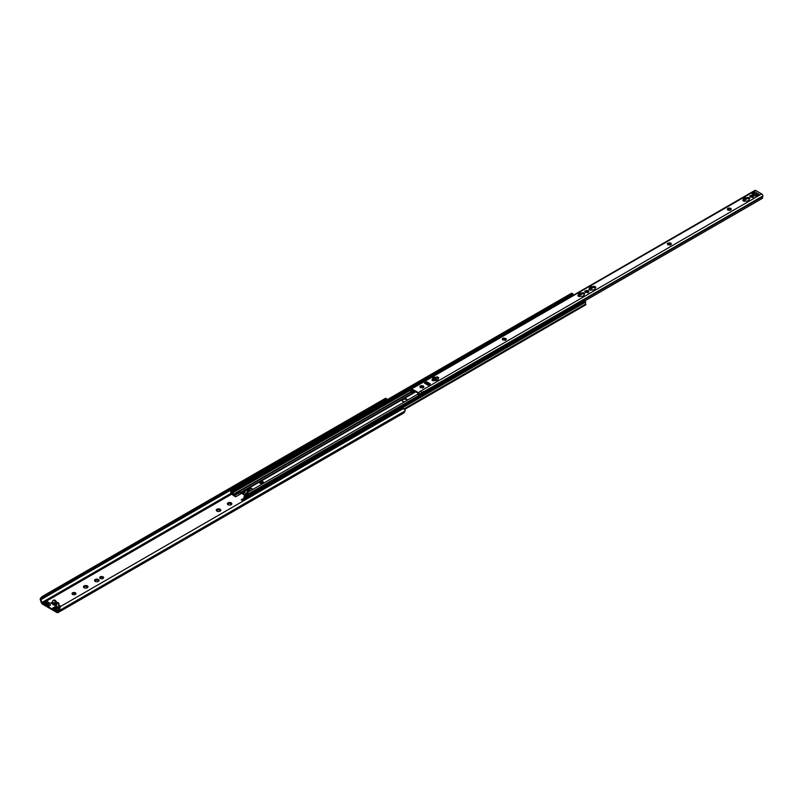 <?xml version="1.0" encoding="UTF-8"?>
<svg xmlns="http://www.w3.org/2000/svg" width="803" height="803" viewBox="0 0 803 803"><rect width="100%" height="100%" fill="white"/><g stroke="black" fill="none" stroke-linecap="round" stroke-linejoin="round"><path stroke-width="1.2" d="M87.457 586.29L87.848 587.324A2.258 1.305 180 0 1 87.346 587.756A2.258 1.305 180 0 1 86.614 588.037L86.051 588.127A2.258 1.305 180 0 1 84.365 587.866L83.663 586.331A2.258 1.305 180 0 1 84.887 585.618L87.547 586.009L87.828 587.344L86.634 588.067M87.537 586.029A2.258 1.305 180 0 1 87.989 587.003M84.044 587.786L83.673 586.873M83.954 587.655L83.964 587.625A2.258 1.305 180 0 1 83.512 586.652M85.449 585.538A2.258 1.305 180 0 1 87.136 585.799M84.867 586.28L84.887 585.618L83.863 587.093M87.326 586.612L84.877 586.441M385.55 398.298L41.646 596.85L40.15 598.877A2.68 1.546 -120 0 0 40.321 599.66L41.174 602.26A2.449 1.415 -120 0 0 42.74 604.318L56.832 612.458A2.449 1.415 -120 0 0 58.057 612.579L403.869 412.933A2.449 1.415 -120 0 0 404.21 412.561L405.073 410.935A2.68 1.546 -120 0 0 405.234 410.353L404.441 409.068L402.755 408.918L60.396 606.576L58.729 607.7L58.729 609.607A1.716 0.984 60 0 1 58.639 609.899L57.696 611.695A0.974 0.562 60 0 1 57.063 611.796L42.509 603.394A0.974 0.562 60 0 1 41.876 602.571L40.933 599.68A1.716 0.984 60 0 1 40.843 599.269L41.545 598.024M216.449 509.664A2.258 1.305 180 0 1 217.683 508.951L218.245 508.871A2.258 1.305 180 0 1 219.922 509.132L220.333 509.363A2.258 1.305 180 0 1 220.785 510.337L220.634 510.658A2.258 1.305 180 0 1 220.142 511.089A2.258 1.305 180 0 1 219.4 511.37L218.848 511.461A2.258 1.305 180 0 1 217.161 511.2L216.75 510.959A2.258 1.305 180 0 1 216.298 509.985L217.683 508.951L217.673 509.955L216.68 510.457M227.52 503.28A2.258 1.305 180 0 1 228.745 502.568L229.307 502.477A2.258 1.305 180 0 1 230.993 502.738L231.394 502.979A2.258 1.305 180 0 1 231.846 503.953L231.706 504.274A2.258 1.305 180 0 1 231.204 504.696A2.258 1.305 180 0 1 230.471 504.987L229.909 505.067A2.258 1.305 180 0 1 228.223 504.806L227.821 504.575A2.258 1.305 180 0 1 227.369 503.601L228.745 502.568L228.735 503.571L227.751 504.063M75.382 592.815A1.957 1.134 180 0 1 75.954 593.618A1.957 1.134 180 0 1 73.996 594.752A1.957 1.134 180 0 1 72.039 593.618A1.957 1.134 180 0 1 73.244 592.574A1.957 1.134 180 0 1 75.382 592.815M103.045 576.845A1.957 1.134 180 0 1 103.617 577.648A1.957 1.134 180 0 1 101.66 578.772A1.957 1.134 180 0 1 99.702 577.648A1.957 1.134 180 0 1 100.907 576.604A1.957 1.134 180 0 1 103.045 576.845M49.164 605.833L44.185 602.963L45.37 602.421A1.225 0.703 60 0 1 45.982 602.481L47.367 603.284A1.225 0.703 60 0 1 47.979 603.936L49.164 605.833L50.549 605.04L49.364 603.133A1.225 0.703 -120 0 0 48.752 602.481L47.367 601.688A1.225 0.703 -120 0 0 46.755 601.628A1.225 0.703 -120 0 0 46.745 601.628L45.38 602.421L46.755 601.628M57.806 610.832L52.827 607.951L54.012 607.419A1.225 0.703 60 0 1 54.012 607.409A1.225 0.703 60 0 1 54.624 607.47L56.009 608.272A1.225 0.703 60 0 1 56.632 608.925L57.806 610.832L58.298 610.541M53.59 604.398L53.741 603.013C54.343 601.859 54.755 602.581 54.975 605.201L53.43 604.699M52.707 603.986L50.74 602.852L52.727 601.899L52.556 604.197L53.319 604.639M56.551 602.3A2.449 1.415 180 0 1 58.95 603.715A2.449 1.415 180 0 1 58.238 604.709L60.074 605.843L57.997 607.048L55.668 605.994L56.009 603.605A2.449 1.415 -120 0 0 54.945 601.136A2.449 1.415 -120 0 0 53.058 600.483A2.449 1.415 -120 0 0 52.556 601.608L52.556 601.808M94.724 579.947A2.258 1.305 180 0 1 95.958 579.234L96.511 579.144A2.258 1.305 180 0 1 98.197 579.405L98.608 579.646A2.258 1.305 180 0 1 99.06 580.619L98.91 580.94A2.258 1.305 180 0 1 98.418 581.362A2.258 1.305 180 0 1 97.675 581.653L97.123 581.733A2.258 1.305 180 0 1 95.437 581.472L95.025 581.242A2.258 1.305 180 0 1 94.573 580.268L95.958 579.234L95.948 580.238L94.955 580.73L94.935 580.077M84.877 586.632L83.893 587.123M220.333 509.363L220.785 510.337M220.253 509.624L220.614 510.678L219.43 511.401M216.75 510.959L216.298 509.985M217.001 511.19L216.469 510.206M218.245 508.871L219.922 509.132M220.112 509.945L217.673 509.775M98.608 579.646L99.06 580.619M98.528 579.896L98.889 580.95M95.025 581.242L94.573 580.268M95.276 581.462L94.744 580.489M96.511 579.144L98.197 579.405M98.91 580.94L97.705 581.673M98.388 580.218L95.948 580.047M231.394 502.979L231.846 503.953M231.314 503.23L231.686 504.284M227.821 504.575L227.369 503.601M227.901 504.736L227.53 503.822M229.307 502.477L230.993 502.738M231.706 504.274L230.491 505.007M231.184 503.551L228.735 503.381M75.823 594.019A1.957 1.134 0 0 0 75.382 593.618A1.957 1.134 0 0 0 72.16 594.019M103.487 578.05A1.957 1.134 0 0 0 103.045 577.648A1.957 1.134 0 0 0 99.833 578.05M54.383 607.198L52.827 607.951M58.76 609.437L58.007 608.132A1.225 0.703 -120 0 0 57.394 607.47L56.009 606.677A1.225 0.703 -120 0 0 55.397 606.616L54.022 607.409L55.397 606.616M56.692 610.18L54.624 608.272L53.942 608.594M48.05 605.191L47.367 604.077L45.309 603.605M45.741 602.21L44.185 602.963M56.009 603.796L56.702 603.204A2.449 1.415 -120 0 0 55.638 600.744A2.449 1.415 -120 0 0 53.751 600.082L53.058 600.483M56.531 603.505L56.531 605.301A1.225 0.703 -60 0 1 56.32 606.074M58.85 604.117A2.449 1.415 0 0 0 56.702 603.103M52.727 602.501L51.432 603.254M59.382 606.245L58.177 604.749M60.396 606.576L59.422 609.999A2.68 1.546 -120 0 1 59.261 610.591L58.398 612.217A2.449 1.415 -120 0 1 58.057 612.579M41.646 596.85L42.629 596.318L41.786 597.914L231.113 488.605M386.725 399.954A1.716 0.984 60 0 1 386.655 399.623L386.655 398.8L384.988 398.659L42.629 596.318M384.988 398.659L385.962 399.221L384.988 398.659M402.755 408.918L404.019 408.878M403.598 408.576L404.441 409.068M386.655 398.8L383.453 400.647M380.502 402.353L377.922 403.849M374.971 405.545L372.391 407.041M369.43 408.747L366.851 410.233M363.9 411.939L361.32 413.425M358.369 415.131L355.789 416.627M352.838 418.323L350.259 419.818M347.297 421.525L344.718 423.01M341.767 424.717L339.187 426.202M336.236 427.909L333.657 429.404M330.706 431.101L328.126 432.596M325.175 434.303L322.595 435.788M319.634 437.494L317.055 438.98M314.103 440.686L311.524 442.182M308.573 443.878L305.993 445.374M303.042 447.08L300.463 448.566M297.501 450.272L294.922 451.758M291.971 453.464L289.391 454.96M286.44 456.656L283.861 458.152M280.909 459.858L278.33 461.344M275.369 463.05L272.789 464.535M269.838 466.242L267.258 467.737M264.307 469.434L261.728 470.929M258.777 472.636L256.197 474.121M253.246 475.828L250.666 477.313M247.705 479.02L245.126 480.515M242.175 482.212L239.595 483.707M236.644 485.413L234.064 486.899M246.933 490.482L248.699 489.78A1.907 1.104 0 0 0 249.372 489.529L250.406 488.927L249.372 489.73A1.907 1.104 180 0 1 248.699 489.981L246.119 490.784M242.225 493.032L235.66 496.826L242.074 492.922M244.142 498.121L241.191 499.817L243.068 501.102M235.66 496.625L232.85 494.939A1.225 0.703 -120 0 0 231.856 494.116L231.856 494.337A0.974 0.562 60 0 1 232.719 494.989L235.66 496.826M263.364 483.115L262.511 482.422L263.474 482.974M260.855 483.215L262.511 482.623M243.249 501.002L241.191 499.817M247.424 498.593A1.556 0.813 -55.9 0 1 249.231 497.298A1.556 0.813 -55.9 0 1 249.251 497.308M231.967 489.308A1.556 0.974 -64.4 0 1 233.553 488.234A1.556 0.974 -64.4 0 1 233.683 488.314A1.556 1.556 0 0 0 233.462 488.194A1.556 0.974 115.6 0 0 233.462 488.194M252.955 495.401A1.556 0.813 -55.9 0 1 254.762 494.106A1.556 0.813 -55.9 0 1 254.782 494.116M237.507 486.106A1.556 0.974 -64.4 0 1 239.093 485.032A1.556 0.974 -64.4 0 1 239.214 485.122A1.556 1.556 0 0 0 239.003 485.002L239.003 485.002M258.496 492.199A1.556 0.813 -55.9 0 1 260.292 490.904A1.556 0.813 -55.9 0 1 260.313 490.924M243.038 482.914A1.556 0.974 -64.4 0 1 244.624 481.84A1.556 0.974 -64.4 0 1 244.754 481.92M264.026 489.007A1.556 0.813 -55.9 0 1 265.823 487.712A1.556 0.813 -55.9 0 1 265.843 487.722M248.569 479.722A1.556 0.974 -64.4 0 1 250.155 478.648A1.556 0.974 -64.4 0 1 250.285 478.729M269.557 485.815A1.556 0.813 -55.9 0 1 271.364 484.52A1.556 0.813 -55.9 0 1 271.374 484.53M254.099 476.53A1.556 0.974 -64.4 0 1 255.685 475.456A1.556 0.974 -64.4 0 1 255.816 475.537M275.088 482.623A1.556 0.813 -55.9 0 1 276.894 481.328A1.556 0.813 -55.9 0 1 276.915 481.338M259.64 473.328A1.556 0.974 -64.4 0 1 261.226 472.254A1.556 0.974 -64.4 0 1 261.346 472.345A1.556 1.556 0 0 0 261.136 472.224L261.136 472.224M280.628 479.421A1.556 0.813 -55.9 0 1 282.425 478.126A1.556 0.813 -55.9 0 1 282.445 478.146M265.171 470.136A1.556 0.974 -64.4 0 1 266.757 469.062A1.556 0.974 -64.4 0 1 266.887 469.143M286.159 476.229A1.556 0.813 -55.9 0 1 287.956 474.934A1.556 0.813 -55.9 0 1 287.976 474.944M270.701 466.944A1.556 0.974 -64.4 0 1 272.287 465.87A1.556 0.974 -64.4 0 1 272.418 465.951M291.69 473.037A1.556 0.813 -55.9 0 1 293.496 471.742A1.556 0.813 -55.9 0 1 293.507 471.752M276.232 463.753A1.556 0.974 -64.4 0 1 277.818 462.679A1.556 0.974 -64.4 0 1 277.948 462.759A1.556 1.556 0 0 0 277.728 462.638A1.556 0.974 115.6 0 0 277.728 462.638M297.22 469.845A1.556 0.813 -55.9 0 1 299.027 468.55A1.556 0.813 -55.9 0 1 299.047 468.561M281.763 460.551A1.556 0.974 -64.4 0 1 283.349 459.477A1.556 0.974 -64.4 0 1 283.479 459.567A1.556 1.556 0 0 0 283.268 459.446L283.268 459.446M302.751 466.643A1.556 0.813 -55.9 0 1 304.558 465.349A1.556 0.813 -55.9 0 1 304.578 465.369M287.303 457.359A1.556 0.974 -64.4 0 1 288.889 456.285A1.556 0.974 -64.4 0 1 289.01 456.365M308.292 463.451A1.556 0.813 -55.9 0 1 310.088 462.157A1.556 0.813 -55.9 0 1 310.109 462.167M292.834 454.167A1.556 0.974 -64.4 0 1 294.42 453.093A1.556 0.974 -64.4 0 1 294.55 453.173M313.822 460.26A1.556 0.813 -55.9 0 1 315.629 458.965A1.556 0.813 -55.9 0 1 315.639 458.975M298.365 450.975A1.556 0.974 -64.4 0 1 299.951 449.901A1.556 0.974 -64.4 0 1 300.081 449.981A1.556 1.556 0 0 0 299.86 449.861L299.86 449.861M319.353 457.068A1.556 0.813 -55.9 0 1 321.16 455.773A1.556 0.813 -55.9 0 1 321.18 455.783M303.895 447.773A1.556 0.974 -64.4 0 1 305.481 446.699A1.556 0.974 -64.4 0 1 305.612 446.789M324.884 453.866A1.556 0.813 -55.9 0 1 326.691 452.571A1.556 0.813 -55.9 0 1 326.711 452.591M309.436 444.581A1.556 0.974 -64.4 0 1 311.022 443.507A1.556 0.974 -64.4 0 1 311.142 443.587M330.424 450.674A1.556 0.813 -55.9 0 1 332.221 449.379A1.556 0.813 -55.9 0 1 332.241 449.389M314.967 441.389A1.556 0.974 -64.4 0 1 316.553 440.315A1.556 0.974 -64.4 0 1 316.683 440.395M335.955 447.482A1.556 0.813 -55.9 0 1 337.752 446.187A1.556 0.813 -55.9 0 1 337.772 446.197M320.497 438.197A1.556 0.974 -64.4 0 1 322.083 437.123A1.556 0.974 -64.4 0 1 322.214 437.203M341.486 444.29A1.556 0.813 -55.9 0 1 343.293 442.995A1.556 0.813 -55.9 0 1 343.303 443.005M326.028 434.995A1.556 0.974 -64.4 0 1 327.614 433.921A1.556 0.974 -64.4 0 1 327.744 434.011A1.556 1.556 0 0 0 327.524 433.891A1.556 0.974 115.6 0 0 327.524 433.891M347.016 441.088A1.556 0.813 -55.9 0 1 348.823 439.793A1.556 0.813 -55.9 0 1 348.843 439.813M331.569 431.803A1.556 0.974 -64.4 0 1 333.155 430.729A1.556 0.974 -64.4 0 1 333.275 430.809M352.557 437.896A1.556 0.813 -55.9 0 1 354.354 436.601A1.556 0.813 -55.9 0 1 354.374 436.611M337.099 428.611A1.556 0.974 -64.4 0 1 338.685 427.537A1.556 0.974 -64.4 0 1 338.816 427.618M358.088 434.704A1.556 0.813 -55.9 0 1 359.885 433.409A1.556 0.813 -55.9 0 1 359.905 433.419M342.63 425.419A1.556 0.974 -64.4 0 1 344.216 424.345A1.556 0.974 -64.4 0 1 344.346 424.426A1.556 1.556 0 0 0 344.126 424.305L344.126 424.305M363.618 431.512A1.556 0.813 -55.9 0 1 365.425 430.217A1.556 0.813 -55.9 0 1 365.435 430.227M348.161 422.217A1.556 0.974 -64.4 0 1 349.747 421.143A1.556 0.974 -64.4 0 1 349.877 421.234A1.556 1.556 0 0 0 349.656 421.113A1.556 0.974 115.6 0 0 349.656 421.113M369.149 428.31A1.556 0.813 -55.9 0 1 370.956 427.015A1.556 0.813 -55.9 0 1 370.976 427.035M353.691 419.025A1.556 0.974 -64.4 0 1 355.277 417.951A1.556 0.974 -64.4 0 1 355.408 418.032M374.68 425.118A1.556 0.813 -55.9 0 1 376.487 423.823A1.556 0.813 -55.9 0 1 376.507 423.833M359.232 415.834A1.556 0.974 -64.4 0 1 360.818 414.76A1.556 0.974 -64.4 0 1 360.938 414.84M380.22 421.926A1.556 0.813 -55.9 0 1 382.017 420.631A1.556 0.813 -55.9 0 1 382.037 420.642M364.763 412.642A1.556 0.974 -64.4 0 1 366.349 411.568A1.556 0.974 -64.4 0 1 366.479 411.648M385.751 418.734A1.556 0.813 -55.9 0 1 387.558 417.44A1.556 0.813 -55.9 0 1 387.568 417.45M370.293 409.44A1.556 0.974 -64.4 0 1 371.879 408.366A1.556 0.974 -64.4 0 1 372.01 408.456A1.556 1.556 0 0 0 371.789 408.336L371.789 408.336M391.282 415.532A1.556 0.813 -55.9 0 1 393.089 414.238A1.556 0.813 -55.9 0 1 393.109 414.258M375.824 406.248A1.556 0.974 -64.4 0 1 377.41 405.174A1.556 0.974 -64.4 0 1 377.54 405.254M230.752 490.021A1.225 0.763 -64.4 0 1 231.545 488.485L231.374 488.405A1.225 0.763 115.6 0 0 230.581 489.94L231.595 494.176A1.225 0.703 60 0 1 231.625 494.146A1.225 0.703 60 0 1 231.886 494.096L231.856 494.116M234.476 486.989A1.225 0.763 115.6 0 0 233.793 486.999L231.374 488.405M231.856 494.327A0.974 0.562 -120 0 0 231.726 494.377L230.842 493.644L230.581 489.94M233.793 486.999L231.545 488.485M233.964 487.09A1.225 0.763 -64.4 0 1 234.898 487.612M246.34 499.034A1.225 0.642 -55.9 0 1 247.284 497.589L247.103 497.469A1.225 0.642 124.1 0 0 246.17 498.924L246.33 499.225M250.215 496.083A1.225 0.642 124.1 0 0 250.134 496.013A1.225 0.642 124.1 0 0 249.532 496.073L247.103 497.469M249.532 496.073L247.284 497.589M249.703 496.184A1.225 0.642 -55.9 0 1 250.315 496.124A1.225 0.642 -55.9 0 1 250.496 496.635L250.476 496.826M236.283 486.809A1.225 0.763 -64.4 0 1 237.076 485.293L236.905 485.203A1.225 0.763 115.6 0 0 236.112 486.738L236.273 486.819M240.007 483.797A1.225 0.763 115.6 0 0 239.324 483.807L236.905 485.203M239.324 483.807L237.076 485.293M239.495 483.888A1.225 0.763 -64.4 0 1 240.438 484.42M251.871 495.842A1.225 0.642 -55.9 0 1 252.815 494.387L252.644 494.277A1.225 0.642 124.1 0 0 251.7 495.722L251.861 496.033M255.745 492.891A1.225 0.642 124.1 0 0 255.675 492.811A1.225 0.642 124.1 0 0 255.063 492.881L252.644 494.277M255.063 492.881L252.815 494.387M255.234 492.992A1.225 0.642 -55.9 0 1 255.846 492.932A1.225 0.642 -55.9 0 1 256.027 493.443L256.006 493.634M241.823 483.617A1.225 0.763 -64.4 0 1 242.606 482.091L242.436 482.011A1.225 0.763 115.6 0 0 241.643 483.547L241.803 483.627M245.547 480.595A1.225 0.763 115.6 0 0 244.855 480.616L242.436 482.011M244.855 480.616L245.035 480.696A1.225 0.763 -64.4 0 1 245.969 481.218M257.412 492.651A1.225 0.642 -55.9 0 1 258.345 491.195L258.175 491.075A1.225 0.642 124.1 0 0 257.231 492.53L257.392 492.841M261.286 489.689A1.225 0.642 124.1 0 0 261.206 489.619A1.225 0.642 124.1 0 0 260.594 489.679L258.175 491.075M260.594 489.679L258.345 491.195M260.764 489.8A1.225 0.642 -55.9 0 1 261.376 489.74A1.225 0.642 -55.9 0 1 261.557 490.252L261.547 490.442M247.354 480.425A1.225 0.763 -64.4 0 1 248.147 478.899L247.966 478.819A1.225 0.763 115.6 0 0 247.183 480.355L247.344 480.435M251.078 477.404A1.225 0.763 115.6 0 0 250.395 477.424L247.966 478.819M250.395 477.424L248.147 478.899M250.566 477.504A1.225 0.763 -64.4 0 1 251.5 478.026M262.942 489.449A1.225 0.642 -55.9 0 1 263.876 488.003L263.705 487.883A1.225 0.642 124.1 0 0 262.772 489.338L262.922 489.639M266.817 486.498A1.225 0.642 124.1 0 0 266.737 486.427A1.225 0.642 124.1 0 0 266.124 486.488L263.705 487.883M266.124 486.488L263.876 488.003M266.295 486.608A1.225 0.642 -55.9 0 1 266.907 486.548A1.225 0.642 -55.9 0 1 267.088 487.06L267.078 487.25M252.885 477.233A1.225 0.763 -64.4 0 1 253.678 475.707L253.507 475.627A1.225 0.763 115.6 0 0 252.714 477.163L252.875 477.233M256.609 474.212A1.225 0.763 115.6 0 0 255.926 474.222L253.507 475.627M255.926 474.222L253.678 475.707M256.097 474.312A1.225 0.763 -64.4 0 1 257.03 474.834M268.473 486.257A1.225 0.642 -55.9 0 1 269.417 484.811L269.236 484.691A1.225 0.642 124.1 0 0 268.302 486.146L268.463 486.447M272.347 483.306A1.225 0.642 124.1 0 0 272.267 483.235A1.225 0.642 124.1 0 0 271.665 483.296L269.236 484.691M271.665 483.296L269.417 484.811M271.836 483.406A1.225 0.642 -55.9 0 1 272.448 483.346A1.225 0.642 -55.9 0 1 272.618 483.858L272.608 484.048M258.415 474.031A1.225 0.763 -64.4 0 1 259.208 472.515L259.038 472.425A1.225 0.763 115.6 0 0 258.245 473.961L258.405 474.041M262.139 471.02A1.225 0.763 115.6 0 0 261.457 471.03L259.038 472.425M261.457 471.03L261.627 471.11A1.225 0.763 -64.4 0 1 262.571 471.642M274.004 483.065A1.225 0.642 -55.9 0 1 274.947 481.609L274.777 481.499A1.225 0.642 124.1 0 0 273.833 482.944L273.994 483.255M277.878 480.114A1.225 0.642 124.1 0 0 277.808 480.033A1.225 0.642 124.1 0 0 277.196 480.094L274.777 481.499M277.196 480.094L274.947 481.609M277.366 480.214A1.225 0.642 -55.9 0 1 277.979 480.154A1.225 0.642 -55.9 0 1 278.159 480.666L278.139 480.856M263.946 470.839A1.225 0.763 -64.4 0 1 264.739 469.313L264.568 469.233A1.225 0.763 115.6 0 0 263.775 470.769L263.936 470.849M267.67 467.818A1.225 0.763 115.6 0 0 266.987 467.838L264.568 469.233M266.987 467.838L264.739 469.313M267.168 467.918A1.225 0.763 -64.4 0 1 268.102 468.44M279.544 479.873A1.225 0.642 -55.9 0 1 280.478 478.417L280.307 478.297A1.225 0.642 124.1 0 0 279.364 479.752L279.524 480.064M283.419 476.912A1.225 0.642 124.1 0 0 283.339 476.841A1.225 0.642 124.1 0 0 282.726 476.902L280.307 478.297M282.726 476.902L280.478 478.417M282.897 477.022A1.225 0.642 -55.9 0 1 283.509 476.962A1.225 0.642 -55.9 0 1 283.69 477.474L283.67 477.665M269.487 467.647A1.225 0.763 -64.4 0 1 270.28 466.121L270.099 466.041A1.225 0.763 115.6 0 0 269.316 467.577L269.467 467.657M273.211 464.626A1.225 0.763 115.6 0 0 272.528 464.646L270.099 466.041M272.528 464.646L270.28 466.121M272.699 464.726A1.225 0.763 -64.4 0 1 273.632 465.248M285.075 476.671A1.225 0.642 -55.9 0 1 286.009 475.225L285.838 475.105A1.225 0.642 124.1 0 0 284.904 476.56L285.055 476.862M288.95 473.72A1.225 0.642 124.1 0 0 288.869 473.65A1.225 0.642 124.1 0 0 288.257 473.71L285.838 475.105M288.257 473.71L286.009 475.225M288.428 473.83A1.225 0.642 -55.9 0 1 289.04 473.77A1.225 0.642 -55.9 0 1 289.221 474.282L289.21 474.473M275.017 464.455A1.225 0.763 -64.4 0 1 275.81 462.929L275.64 462.849A1.225 0.763 115.6 0 0 274.847 464.385L275.007 464.455M278.741 461.434A1.225 0.763 115.6 0 0 278.059 461.444L275.64 462.849M278.059 461.444L278.229 461.534A1.225 0.763 -64.4 0 1 279.163 462.056M290.606 473.479A1.225 0.642 -55.9 0 1 291.539 472.034L291.369 471.913A1.225 0.642 124.1 0 0 290.435 473.368L290.596 473.67M294.48 470.528A1.225 0.642 124.1 0 0 294.4 470.458A1.225 0.642 124.1 0 0 293.788 470.518L291.369 471.913M293.788 470.518L291.539 472.034M293.968 470.628A1.225 0.642 -55.9 0 1 294.571 470.568A1.225 0.642 -55.9 0 1 294.751 471.08L294.741 471.271M280.548 461.253A1.225 0.763 -64.4 0 1 281.341 459.738L281.17 459.647A1.225 0.763 115.6 0 0 280.377 461.183L280.538 461.263M284.272 458.242A1.225 0.763 115.6 0 0 283.589 458.252L281.17 459.647M283.589 458.252L281.341 459.738M283.76 458.332A1.225 0.763 -64.4 0 1 284.704 458.864M296.136 470.287A1.225 0.642 -55.9 0 1 297.08 468.832L296.909 468.721A1.225 0.642 124.1 0 0 295.966 470.167L296.126 470.478M300.011 467.336A1.225 0.642 124.1 0 0 299.941 467.256A1.225 0.642 124.1 0 0 299.328 467.316L296.909 468.721M299.328 467.316L297.08 468.832M299.499 467.436A1.225 0.642 -55.9 0 1 300.111 467.376A1.225 0.642 -55.9 0 1 300.292 467.888L300.272 468.079M286.079 458.061A1.225 0.763 -64.4 0 1 286.872 456.536L286.701 456.455A1.225 0.763 115.6 0 0 285.908 457.991L286.069 458.071M289.803 455.04A1.225 0.763 115.6 0 0 289.12 455.06L286.701 456.455M289.12 455.06L286.872 456.536M289.291 455.14A1.225 0.763 -64.4 0 1 290.234 455.662M301.667 467.095A1.225 0.642 -55.9 0 1 302.611 465.64L302.44 465.519A1.225 0.642 124.1 0 0 301.496 466.975L301.657 467.286M305.541 464.134A1.225 0.642 124.1 0 0 305.471 464.064A1.225 0.642 124.1 0 0 304.859 464.124L302.44 465.519M304.859 464.124L302.611 465.64M305.03 464.244A1.225 0.642 -55.9 0 1 305.642 464.184A1.225 0.642 -55.9 0 1 305.823 464.696L305.802 464.887M291.619 454.869A1.225 0.763 -64.4 0 1 292.412 453.344L292.232 453.263A1.225 0.763 115.6 0 0 291.449 454.799L291.599 454.879M295.343 451.848A1.225 0.763 115.6 0 0 294.661 451.868L292.232 453.263M294.661 451.868L294.831 451.948A1.225 0.763 -64.4 0 1 295.765 452.47M307.208 463.893A1.225 0.642 -55.9 0 1 308.141 462.448L307.971 462.327A1.225 0.642 124.1 0 0 307.037 463.783L307.188 464.084M311.082 460.942A1.225 0.642 124.1 0 0 311.002 460.872A1.225 0.642 124.1 0 0 310.39 460.932L307.971 462.327M310.39 460.932L308.141 462.448M310.56 461.052A1.225 0.642 -55.9 0 1 311.173 460.992A1.225 0.642 -55.9 0 1 311.353 461.504L311.343 461.695M297.15 451.677A1.225 0.763 -64.4 0 1 297.943 450.152L297.772 450.071A1.225 0.763 115.6 0 0 296.98 451.607L297.14 451.677M300.874 448.656A1.225 0.763 115.6 0 0 300.192 448.666L297.772 450.071M300.192 448.666L297.943 450.152M300.362 448.757A1.225 0.763 -64.4 0 1 301.296 449.279M312.738 460.701A1.225 0.642 -55.9 0 1 313.672 459.256L313.501 459.135A1.225 0.642 124.1 0 0 312.568 460.591L312.718 460.892M316.613 457.75A1.225 0.642 124.1 0 0 316.533 457.68A1.225 0.642 124.1 0 0 315.92 457.74L313.501 459.135M315.92 457.74L313.672 459.256M316.101 457.851A1.225 0.642 -55.9 0 1 316.703 457.79A1.225 0.642 -55.9 0 1 316.884 458.302L316.874 458.493M302.681 448.475A1.225 0.763 -64.4 0 1 303.474 446.96L303.303 446.869A1.225 0.763 115.6 0 0 302.51 448.405L302.671 448.486M306.405 445.464A1.225 0.763 115.6 0 0 305.722 445.474L303.303 446.869M305.722 445.474L303.474 446.96M305.893 445.555A1.225 0.763 -64.4 0 1 306.826 446.087M318.269 457.509A1.225 0.642 -55.9 0 1 319.213 456.054L319.032 455.943A1.225 0.642 124.1 0 0 318.098 457.389L318.259 457.7M322.144 454.558A1.225 0.642 124.1 0 0 322.063 454.478A1.225 0.642 124.1 0 0 321.461 454.538L319.032 455.943M321.461 454.538L319.213 456.054M321.632 454.659A1.225 0.642 -55.9 0 1 322.244 454.598A1.225 0.642 -55.9 0 1 322.425 455.11L322.404 455.301M308.211 445.284A1.225 0.763 -64.4 0 1 309.004 443.758L308.834 443.678A1.225 0.763 115.6 0 0 308.041 445.213L308.201 445.294M311.935 442.262A1.225 0.763 115.6 0 0 311.253 442.282L308.834 443.678M311.253 442.282L311.423 442.363A1.225 0.763 -64.4 0 1 312.367 442.885M323.8 454.317A1.225 0.642 -55.9 0 1 324.743 452.862L324.573 452.741A1.225 0.642 124.1 0 0 323.629 454.197L323.79 454.508M327.674 451.356A1.225 0.642 124.1 0 0 327.604 451.286A1.225 0.642 124.1 0 0 326.992 451.346L324.573 452.741M326.992 451.346L324.743 452.862M327.162 451.467A1.225 0.642 -55.9 0 1 327.775 451.406A1.225 0.642 -55.9 0 1 327.955 451.918L327.935 452.109M313.752 442.092A1.225 0.763 -64.4 0 1 314.535 440.566L314.364 440.486A1.225 0.763 115.6 0 0 313.571 442.021L313.732 442.102M317.476 439.07A1.225 0.763 115.6 0 0 316.784 439.09L314.364 440.486M316.784 439.09L314.535 440.566M316.964 439.171A1.225 0.763 -64.4 0 1 317.898 439.693M329.34 451.115A1.225 0.642 -55.9 0 1 330.274 449.67L330.103 449.55A1.225 0.642 124.1 0 0 329.16 451.005L329.32 451.306M333.215 448.164A1.225 0.642 124.1 0 0 333.135 448.094A1.225 0.642 124.1 0 0 332.522 448.154L330.103 449.55M332.522 448.154L330.274 449.67M332.693 448.275A1.225 0.642 -55.9 0 1 333.305 448.215A1.225 0.642 -55.9 0 1 333.486 448.726L333.476 448.917M319.283 438.9A1.225 0.763 -64.4 0 1 320.076 437.374L319.895 437.294A1.225 0.763 115.6 0 0 319.112 438.829L319.273 438.9M323.007 435.878A1.225 0.763 115.6 0 0 322.324 435.888L319.895 437.294M322.324 435.888L320.076 437.374M322.495 435.979A1.225 0.763 -64.4 0 1 323.428 436.501M334.871 447.923A1.225 0.642 -55.9 0 1 335.805 446.478L335.634 446.358A1.225 0.642 124.1 0 0 334.7 447.813L334.851 448.114M338.746 444.972A1.225 0.642 124.1 0 0 338.665 444.902A1.225 0.642 124.1 0 0 338.053 444.962L335.634 446.358M338.053 444.962L335.805 446.478M338.224 445.073A1.225 0.642 -55.9 0 1 338.836 445.013A1.225 0.642 -55.9 0 1 339.017 445.524L339.007 445.715M324.813 435.698A1.225 0.763 -64.4 0 1 325.606 434.182L325.436 434.092A1.225 0.763 115.6 0 0 324.643 435.627L324.803 435.708M328.537 432.687A1.225 0.763 115.6 0 0 327.855 432.697L325.436 434.092M327.855 432.697L328.025 432.777A1.225 0.763 -64.4 0 1 328.959 433.309M340.402 444.732A1.225 0.642 -55.9 0 1 341.345 443.276L341.165 443.166A1.225 0.642 124.1 0 0 340.231 444.611L340.392 444.922M344.276 441.78A1.225 0.642 124.1 0 0 344.196 441.7A1.225 0.642 124.1 0 0 343.594 441.76L341.165 443.166M343.594 441.76L341.345 443.276M343.764 441.881A1.225 0.642 -55.9 0 1 344.377 441.821A1.225 0.642 -55.9 0 1 344.547 442.333L344.537 442.523M330.344 432.506A1.225 0.763 -64.4 0 1 331.137 430.98L330.966 430.9A1.225 0.763 115.6 0 0 330.174 432.436L330.334 432.516M334.068 429.485A1.225 0.763 115.6 0 0 333.386 429.505L330.966 430.9M333.386 429.505L331.137 430.98M333.556 429.585A1.225 0.763 -64.4 0 1 334.5 430.107M345.932 441.54A1.225 0.642 -55.9 0 1 346.876 440.084L346.705 439.964A1.225 0.642 124.1 0 0 345.762 441.419L345.922 441.73M349.807 438.579A1.225 0.642 124.1 0 0 349.737 438.508A1.225 0.642 124.1 0 0 349.124 438.568L346.705 439.964M349.124 438.568L346.876 440.084M349.295 438.689A1.225 0.642 -55.9 0 1 349.907 438.629A1.225 0.642 -55.9 0 1 350.088 439.141L350.068 439.331M335.875 429.314A1.225 0.763 -64.4 0 1 336.668 427.788L336.497 427.708A1.225 0.763 115.6 0 0 335.704 429.244L335.865 429.324M339.599 426.293A1.225 0.763 115.6 0 0 338.916 426.313L336.497 427.708M338.916 426.313L336.668 427.788M339.097 426.393A1.225 0.763 -64.4 0 1 340.03 426.915M351.473 438.338A1.225 0.642 -55.9 0 1 352.407 436.892L352.236 436.772A1.225 0.642 124.1 0 0 351.292 438.227L351.453 438.528M355.348 435.387A1.225 0.642 124.1 0 0 355.267 435.316A1.225 0.642 124.1 0 0 354.655 435.377L352.236 436.772M354.655 435.377L352.407 436.892M354.826 435.497A1.225 0.642 -55.9 0 1 355.438 435.437A1.225 0.642 -55.9 0 1 355.619 435.949L355.599 436.139M341.416 426.122A1.225 0.763 -64.4 0 1 342.208 424.596L342.028 424.516A1.225 0.763 115.6 0 0 341.245 426.052L341.395 426.122M345.139 423.101A1.225 0.763 115.6 0 0 344.457 423.111L342.028 424.516M344.457 423.111L344.628 423.201A1.225 0.763 -64.4 0 1 345.561 423.723M357.004 435.146A1.225 0.642 -55.9 0 1 357.937 433.7L357.767 433.58A1.225 0.642 124.1 0 0 356.833 435.035L356.984 435.336M360.878 432.195A1.225 0.642 124.1 0 0 360.798 432.124A1.225 0.642 124.1 0 0 360.186 432.185L357.767 433.58M360.186 432.185L357.937 433.7M360.356 432.295A1.225 0.642 -55.9 0 1 360.969 432.235A1.225 0.642 -55.9 0 1 361.149 432.747L361.139 432.937M346.946 422.92A1.225 0.763 -64.4 0 1 347.739 421.404L347.569 421.314A1.225 0.763 115.6 0 0 346.776 422.85L346.936 422.93M350.67 419.909A1.225 0.763 115.6 0 0 349.988 419.919L347.569 421.314M349.988 419.919L347.739 421.404M350.158 419.999A1.225 0.763 -64.4 0 1 351.092 420.531M362.534 431.954A1.225 0.642 -55.9 0 1 363.468 430.498L363.297 430.388A1.225 0.642 124.1 0 0 362.364 431.833L362.524 432.144M366.409 429.003A1.225 0.642 124.1 0 0 366.329 428.922A1.225 0.642 124.1 0 0 365.716 428.983L363.297 430.388M365.716 428.983L363.468 430.498M365.897 429.103A1.225 0.642 -55.9 0 1 366.499 429.043A1.225 0.642 -55.9 0 1 366.68 429.555L366.67 429.746M352.477 419.728A1.225 0.763 -64.4 0 1 353.27 418.202L353.099 418.122A1.225 0.763 115.6 0 0 352.306 419.658L352.467 419.738M356.201 416.707A1.225 0.763 115.6 0 0 355.518 416.727L353.099 418.122M355.518 416.727L353.27 418.202M355.689 416.807A1.225 0.763 -64.4 0 1 356.632 417.329M368.065 428.762A1.225 0.642 -55.9 0 1 369.009 427.306L368.838 427.186A1.225 0.642 124.1 0 0 367.894 428.641L368.055 428.953M371.94 425.801A1.225 0.642 124.1 0 0 371.869 425.731A1.225 0.642 124.1 0 0 371.257 425.791L368.838 427.186M371.257 425.791L369.009 427.306M371.428 425.911A1.225 0.642 -55.9 0 1 372.04 425.851A1.225 0.642 -55.9 0 1 372.221 426.363L372.201 426.554M358.008 416.536A1.225 0.763 -64.4 0 1 358.8 415.01L358.63 414.93A1.225 0.763 115.6 0 0 357.837 416.466L357.997 416.546M361.731 413.515A1.225 0.763 115.6 0 0 361.049 413.535L358.63 414.93M361.049 413.535L361.22 413.615A1.225 0.763 -64.4 0 1 362.163 414.137M373.596 425.56A1.225 0.642 -55.9 0 1 374.539 424.114L374.369 423.994A1.225 0.642 124.1 0 0 373.425 425.449L373.586 425.751M377.47 422.609A1.225 0.642 124.1 0 0 377.4 422.539A1.225 0.642 124.1 0 0 376.788 422.599L374.369 423.994M376.788 422.599L374.539 424.114M376.958 422.719A1.225 0.642 -55.9 0 1 377.571 422.659A1.225 0.642 -55.9 0 1 377.751 423.171L377.731 423.362M363.548 413.344A1.225 0.763 -64.4 0 1 364.341 411.819L364.16 411.738A1.225 0.763 115.6 0 0 363.378 413.274L363.528 413.344M367.272 410.323A1.225 0.763 115.6 0 0 366.59 410.333L364.16 411.738M366.59 410.333L364.341 411.819M366.76 410.423A1.225 0.763 -64.4 0 1 367.694 410.945M379.136 422.368A1.225 0.642 -55.9 0 1 380.07 420.923L379.899 420.802A1.225 0.642 124.1 0 0 378.966 422.258L379.116 422.559M383.011 419.417A1.225 0.642 124.1 0 0 382.931 419.347A1.225 0.642 124.1 0 0 382.318 419.407L379.899 420.802M382.318 419.407L380.07 420.923M382.489 419.517A1.225 0.642 -55.9 0 1 383.101 419.457A1.225 0.642 -55.9 0 1 383.282 419.969L383.272 420.16M369.079 410.142A1.225 0.763 -64.4 0 1 369.872 408.627L369.701 408.536A1.225 0.763 115.6 0 0 368.908 410.072L369.069 410.152M372.803 407.131A1.225 0.763 115.6 0 0 372.12 407.141L369.701 408.536M372.12 407.141L369.872 408.627M372.291 407.221A1.225 0.763 -64.4 0 1 373.224 407.753M384.667 419.176A1.225 0.642 -55.9 0 1 385.601 417.721L385.43 417.61A1.225 0.642 124.1 0 0 384.496 419.056L384.647 419.367M388.542 416.225A1.225 0.642 124.1 0 0 388.461 416.145A1.225 0.642 124.1 0 0 387.849 416.205L385.43 417.61M387.849 416.205L385.601 417.721M388.03 416.325A1.225 0.642 -55.9 0 1 388.632 416.265A1.225 0.642 -55.9 0 1 388.813 416.777L388.803 416.968M374.61 406.95A1.225 0.763 -64.4 0 1 375.402 405.425L375.232 405.344A1.225 0.763 115.6 0 0 374.439 406.88L374.599 406.96M378.333 403.929A1.225 0.763 115.6 0 0 377.651 403.949L375.232 405.344M377.651 403.949L377.822 404.029A1.225 0.763 -64.4 0 1 378.755 404.551M390.198 415.984A1.225 0.642 -55.9 0 1 391.141 414.529L390.961 414.408A1.225 0.642 124.1 0 0 390.027 415.864L390.188 416.175M394.072 413.023A1.225 0.642 124.1 0 0 393.992 412.953A1.225 0.642 124.1 0 0 393.39 413.013L390.961 414.408M393.39 413.013L391.141 414.529M393.56 413.133A1.225 0.642 -55.9 0 1 394.173 413.073A1.225 0.642 -55.9 0 1 394.353 413.585L394.333 413.776M381.365 403.056A1.556 0.974 -64.4 0 1 382.951 401.982A1.556 0.974 -64.4 0 1 383.071 402.062M396.812 412.34A1.556 0.813 -55.9 0 1 398.619 411.046A1.556 0.813 -55.9 0 1 398.639 411.056M380.14 403.758A1.225 0.763 -64.4 0 1 380.933 402.233L380.763 402.152A1.225 0.763 115.6 0 0 379.97 403.688L380.13 403.768M383.864 400.737A1.225 0.763 115.6 0 0 383.182 400.757L380.763 402.152M383.182 400.757L380.933 402.233M383.352 400.838A1.225 0.763 -64.4 0 1 384.296 401.359M395.728 412.782A1.225 0.642 -55.9 0 1 396.672 411.337L396.501 411.216A1.225 0.642 124.1 0 0 395.558 412.672L395.718 412.973M399.603 409.831A1.225 0.642 124.1 0 0 399.533 409.761A1.225 0.642 124.1 0 0 398.92 409.821L396.501 411.216M398.92 409.821L396.672 411.337M399.091 409.942A1.225 0.642 -55.9 0 1 399.703 409.881A1.225 0.642 -55.9 0 1 399.884 410.393L399.864 410.584M245.035 480.696L242.606 482.091M261.627 471.11L259.208 472.515M278.229 461.534L275.81 462.929M294.831 451.948L292.412 453.344M311.423 442.363L309.004 443.758M328.025 432.777L325.606 434.182M344.628 423.201L342.208 424.596M361.22 413.615L358.8 415.01M377.822 404.029L375.402 405.425M262.24 482.623L260.885 483.396M406.388 399.001A2.69 1.556 180 0 1 407.171 400.095A2.69 1.556 180 0 1 407.141 400.336L404.903 401.63A2.69 1.556 180 0 1 401.791 400.095A2.69 1.556 180 0 1 401.831 399.854L404.07 398.559A2.69 1.556 180 0 1 406.388 399.001M407.121 400.396A2.69 1.556 0 0 0 406.388 399.593A2.69 1.556 0 0 0 403.528 399.242L401.972 400.135A2.69 1.556 0 0 0 401.841 400.396M246.601 495.21L246.411 494.969A1.225 0.703 -120 0 0 245.427 494.487L247.163 493.484A1.225 0.703 -120 0 1 247.746 493.604L246.782 492.922L246.782 492.319L247.294 492.62A1.716 0.984 60 0 1 248.348 493.925L248.428 494.156M252.644 489.75A0.974 0.562 0 0 0 252.503 489.639L250.426 488.445A0.974 0.562 0 0 0 249.04 488.445L247.264 489.469M247.113 489.75A1.004 0.582 180 0 1 246.973 490.452L246.119 490.472M244.734 491.747L246.119 490.352L244.734 491.747L243.771 491.306A1.225 0.703 -120 0 1 244.373 491.878L244.845 492.58A2.078 1.204 60 0 0 246.692 493.654L247.163 493.484M263.555 482.854A1.957 1.134 0 0 0 263.053 482.352A1.957 1.134 0 0 0 259.781 482.854M245.427 494.487L244.965 494.648A2.078 1.204 60 0 1 243.108 493.584L242.647 492.871A1.225 0.703 -120 0 0 241.663 492.229L243.168 490.944A1.716 0.984 60 0 1 243.369 490.763A1.716 0.984 60 0 1 244.222 490.844L244.734 491.145M246.812 490.543L246.973 489.86A1.004 0.582 0 0 0 247.133 489.168L249.713 487.672A0.974 0.562 180 0 1 250.426 487.843L252.503 489.037A0.974 0.562 180 0 1 252.784 489.439L250.205 490.944A1.004 0.582 0 0 0 249.01 491.034L246.782 492.319M263.053 481.75A1.957 1.134 180 0 1 263.625 482.553A1.957 1.134 180 0 1 261.668 483.677A1.957 1.134 180 0 1 259.71 482.553A1.957 1.134 180 0 1 260.915 481.509A1.957 1.134 180 0 1 263.053 481.75M252.784 489.439A0.974 0.562 180 0 1 252.784 489.449L404.903 401.63M240.95 492.299L240.739 492.239A0.974 0.562 180 0 0 239.364 492.239L237.979 493.032A0.974 0.562 180 0 0 237.708 493.333L235.159 495.401L233.864 495.25A1.345 0.773 -120 0 1 233.041 494.226L232.458 492.741A2.198 1.275 -120 0 1 232.709 490.713A2.198 1.275 -120 0 1 232.75 490.693L232.709 490.713M237.708 493.925A0.974 0.562 0 0 1 237.979 493.634L239.364 492.831A0.974 0.562 0 0 1 240.739 492.831L240.78 492.851A1.225 0.703 -120 0 0 241.221 492.972L242.827 493.925A1.716 0.984 -120 0 0 243.59 494.678L244.483 495.19A1.716 0.984 -120 0 0 245.246 495.321L246.23 495.431M242.687 491.306L240.78 492.259M247.746 493.604A1.225 0.703 60 0 1 248.147 493.975L248.338 494.216M242.938 491.275L243.389 491.225A1.225 0.703 60 0 1 243.771 491.306M242.867 500.45L242.867 499.847L243.128 500.6A1.345 0.773 -120 0 0 243.801 500.67A1.345 0.773 -120 0 0 243.951 500.53L244.534 499.707A2.198 1.275 -120 0 0 244.242 497.328L245.126 497.84A2.449 1.415 -120 0 0 244.985 499.998M246.119 490.352L246.812 489.95M411.086 392.265L233.814 494.618L235.159 494.799L237.708 493.333M244.212 498.482L242.657 499.556L243.429 500.058L244.082 499.155A1.465 0.843 60 0 0 243.941 497.659L244.323 496.776L245.618 498.382A1.716 0.984 60 0 0 245.377 499.777M233.814 494.618L232.91 492.701A1.465 0.843 60 0 1 233.051 491.366L232.669 490.051L231.495 489.579L231.374 490.151A1.716 0.984 60 0 1 231.364 492.119L231.776 492.731A2.449 1.415 -120 0 0 231.866 490.181L232.75 490.693M572.89 295.494A1.465 0.843 60 0 1 573.151 295.012L572.77 293.687L571.425 293.607M232.348 492.4L231.776 492.731M585.487 304.819L585.728 303.986A1.716 0.984 60 0 1 585.728 302.028L585.176 300.844L583.911 300.713M244.885 499.707L244.383 500.008M428.742 383.633A1.365 0.793 180 0 1 428.119 383.794L426.453 384.115M437.314 380.16L436.461 379.458L437.494 380.06M435.065 380.582L436.461 379.658M436.18 379.658L434.835 380.441M426.363 383.844L428.119 383.593A1.365 0.793 0 0 0 428.531 383.513M420.672 387.618L422.559 386.263M423.02 386.404L421.344 387.367M422.639 382.087A1.225 0.753 116.1 0 0 421.946 382.108L419.527 383.503A1.225 0.753 116.1 0 0 418.815 384.456M421.946 382.108L422.117 382.188A1.225 0.753 -63.9 0 1 422.779 382.158M422.117 382.188L419.527 383.503M419.086 384.296A1.225 0.753 -63.9 0 1 419.698 383.583M428.23 390.348A1.225 0.652 -56.4 0 1 429.143 389.053L428.973 388.943A1.225 0.652 123.6 0 0 428.039 390.399L428.089 390.429M432.084 387.548A1.225 0.652 123.6 0 0 432.004 387.478A1.225 0.652 123.6 0 0 431.392 387.538L428.973 388.943M431.392 387.538L429.143 389.053M431.562 387.658A1.225 0.652 -56.4 0 1 432.175 387.598A1.225 0.652 -56.4 0 1 432.365 387.969M428.17 378.896A1.225 0.753 116.1 0 0 427.477 378.916L425.058 380.311A1.225 0.753 116.1 0 0 424.345 381.254M427.477 378.916L427.658 378.996A1.225 0.753 -63.9 0 1 428.32 378.966M427.658 378.996L425.058 380.311M424.616 381.104A1.225 0.753 -63.9 0 1 425.239 380.391M433.771 387.156A1.225 0.652 -56.4 0 1 434.674 385.862L434.503 385.741A1.225 0.652 123.6 0 0 433.57 387.197L433.62 387.237M437.615 384.356A1.225 0.652 123.6 0 0 437.535 384.286A1.225 0.652 123.6 0 0 436.922 384.346L434.674 385.862M436.922 384.346L434.503 385.741M437.093 384.466A1.225 0.652 -56.4 0 1 437.705 384.406A1.225 0.652 -56.4 0 1 437.896 384.767M435.286 386.273A1.355 0.723 -56.4 0 1 436.37 385.651M433.7 375.704A1.225 0.753 116.1 0 0 433.018 375.714L430.599 377.119A1.225 0.753 116.1 0 0 429.876 378.062M433.018 375.714L433.188 375.804A1.225 0.753 -63.9 0 1 433.851 375.774M433.188 375.804L430.599 377.119M430.147 377.912A1.225 0.753 -63.9 0 1 430.769 377.199M439.301 383.954A1.225 0.652 -56.4 0 1 440.205 382.67L440.034 382.549A1.225 0.652 123.6 0 0 439.1 384.005L439.161 384.045M443.146 381.164A1.225 0.652 123.6 0 0 443.065 381.094A1.225 0.652 123.6 0 0 442.453 381.154L440.034 382.549M442.453 381.154L440.205 382.67M442.624 381.264A1.225 0.652 -56.4 0 1 443.236 381.204A1.225 0.652 -56.4 0 1 443.427 381.576M439.231 372.512A1.225 0.753 116.1 0 0 438.548 372.522L436.129 373.917A1.225 0.753 116.1 0 0 435.407 374.871M438.548 372.522L438.719 372.602A1.225 0.753 -63.9 0 1 439.382 372.572M438.719 372.602L436.129 373.917M435.678 374.71A1.225 0.753 -63.9 0 1 436.3 374.007M444.832 380.763A1.225 0.652 -56.4 0 1 445.745 379.468L445.565 379.357A1.225 0.652 123.6 0 0 444.641 380.813L444.691 380.843M448.676 377.972A1.225 0.652 123.6 0 0 448.596 377.902A1.225 0.652 123.6 0 0 447.994 377.962L445.745 379.468M447.994 377.962L445.565 379.357M448.164 378.072A1.225 0.652 -56.4 0 1 448.777 378.012A1.225 0.652 -56.4 0 1 448.957 378.384M446.358 379.889A1.355 0.723 -56.4 0 1 447.432 379.267M444.762 369.31A1.225 0.753 116.1 0 0 444.079 369.33L441.66 370.725A1.225 0.753 116.1 0 0 440.947 371.679M444.079 369.33L444.25 369.41A1.225 0.753 -63.9 0 1 444.912 369.38M444.25 369.41L441.66 370.725M441.218 371.518A1.225 0.753 -63.9 0 1 441.831 370.805M450.363 377.571A1.225 0.652 -56.4 0 1 451.276 376.276L451.105 376.165A1.225 0.652 123.6 0 0 450.172 377.621L450.222 377.651M455.923 373.746L454.187 374.74A1.225 0.652 123.6 0 0 454.137 374.7A1.225 0.652 123.6 0 0 453.524 374.76L451.105 376.165M453.524 374.76L451.276 376.276M453.695 374.881A1.225 0.652 -56.4 0 1 454.307 374.82A1.225 0.652 -56.4 0 1 454.488 375.192M450.302 366.118A1.225 0.753 116.1 0 0 449.61 366.138L447.191 367.533A1.225 0.753 116.1 0 0 446.478 368.477M449.61 366.138L449.79 366.218A1.225 0.753 -63.9 0 1 450.453 366.188M449.79 366.218L447.191 367.533M446.749 368.326A1.225 0.753 -63.9 0 1 447.361 367.613M455.903 374.379A1.225 0.652 -56.4 0 1 456.807 373.084L456.636 372.963A1.225 0.652 123.6 0 0 455.702 374.419L455.753 374.459M459.748 371.578A1.225 0.652 123.6 0 0 459.667 371.508A1.225 0.652 123.6 0 0 459.055 371.568L456.807 373.084M459.055 371.568L456.636 372.963M459.226 371.689A1.225 0.652 -56.4 0 1 459.838 371.628A1.225 0.652 -56.4 0 1 460.029 371.99M457.419 373.495A1.355 0.723 -56.4 0 1 458.503 372.873M455.833 362.926A1.225 0.753 116.1 0 0 455.15 362.936L452.721 364.341A1.225 0.753 116.1 0 0 452.009 365.285M455.15 362.936L455.321 363.026A1.225 0.753 -63.9 0 1 455.984 362.996M455.321 363.026L452.721 364.341M452.28 365.134A1.225 0.753 -63.9 0 1 452.902 364.421M461.434 371.177A1.225 0.652 -56.4 0 1 462.337 369.892L462.167 369.771A1.225 0.652 123.6 0 0 461.233 371.227L461.293 371.267M465.278 368.386A1.225 0.652 123.6 0 0 465.198 368.316A1.225 0.652 123.6 0 0 464.586 368.376L462.167 369.771M464.586 368.376L462.337 369.892M464.756 368.487A1.225 0.652 -56.4 0 1 465.369 368.426A1.225 0.652 -56.4 0 1 465.559 368.798M461.364 359.734A1.225 0.753 116.1 0 0 460.681 359.744L458.262 361.139A1.225 0.753 116.1 0 0 457.539 362.093M460.681 359.744L460.852 359.824A1.225 0.753 -63.9 0 1 461.514 359.794M460.852 359.824L458.262 361.139M457.81 361.932A1.225 0.753 -63.9 0 1 458.433 361.23M466.965 367.985A1.225 0.652 -56.4 0 1 467.868 366.69L467.697 366.58A1.225 0.652 123.6 0 0 466.774 368.035L466.824 368.065M470.809 365.194A1.225 0.652 123.6 0 0 470.729 365.124A1.225 0.652 123.6 0 0 470.116 365.184L467.868 366.69M470.116 365.184L467.697 366.58M470.297 365.295A1.225 0.652 -56.4 0 1 470.909 365.235A1.225 0.652 -56.4 0 1 471.09 365.606M468.49 367.112A1.355 0.723 -56.4 0 1 469.564 366.489M466.894 356.532A1.225 0.753 116.1 0 0 466.212 356.552L463.793 357.947A1.225 0.753 116.1 0 0 463.08 358.901M466.212 356.552L466.382 356.632A1.225 0.753 -63.9 0 1 467.045 356.602M466.382 356.632L463.793 357.947M463.341 358.74A1.225 0.753 -63.9 0 1 463.963 358.028M472.495 364.793A1.225 0.652 -56.4 0 1 473.409 363.498L473.238 363.388A1.225 0.652 123.6 0 0 472.305 364.843L472.355 364.873M476.34 361.992A1.225 0.652 123.6 0 0 476.269 361.922A1.225 0.652 123.6 0 0 475.657 361.982L473.238 363.388M475.657 361.982L473.409 363.498M475.828 362.103A1.225 0.652 -56.4 0 1 476.44 362.043A1.225 0.652 -56.4 0 1 476.621 362.414M472.435 353.34A1.225 0.753 116.1 0 0 471.742 353.36L469.323 354.755A1.225 0.753 116.1 0 0 468.611 355.699M471.742 353.36L471.923 353.44A1.225 0.753 -63.9 0 1 472.576 353.41M471.923 353.44L469.323 354.755M468.882 355.548A1.225 0.753 -63.9 0 1 469.494 354.836M478.026 361.601A1.225 0.652 -56.4 0 1 478.939 360.306L478.769 360.186A1.225 0.652 123.6 0 0 477.835 361.641L477.885 361.681M481.88 358.8A1.225 0.652 123.6 0 0 481.8 358.73A1.225 0.652 123.6 0 0 481.188 358.79L478.939 360.306M481.188 358.79L478.769 360.186M481.358 358.911A1.225 0.652 -56.4 0 1 481.971 358.851A1.225 0.652 -56.4 0 1 482.161 359.212M479.552 360.718A1.355 0.723 -56.4 0 1 480.636 360.095M477.966 350.148A1.225 0.753 116.1 0 0 477.283 350.158L474.854 351.563A1.225 0.753 116.1 0 0 474.141 352.507M477.283 350.158L477.454 350.249A1.225 0.753 -63.9 0 1 478.116 350.218M477.454 350.249L474.854 351.563M474.412 352.356A1.225 0.753 -63.9 0 1 475.035 351.644M483.567 358.399A1.225 0.652 -56.4 0 1 484.47 357.114L484.299 356.994A1.225 0.652 123.6 0 0 483.366 358.449L483.426 358.489M487.411 355.609A1.225 0.652 123.6 0 0 487.331 355.538A1.225 0.652 123.6 0 0 486.718 355.599L484.299 356.994M486.718 355.599L484.47 357.114M486.889 355.709A1.225 0.652 -56.4 0 1 487.501 355.649A1.225 0.652 -56.4 0 1 487.692 356.02M483.496 346.956A1.225 0.753 116.1 0 0 482.814 346.966L480.395 348.361A1.225 0.753 116.1 0 0 479.672 349.315M482.814 346.966L482.984 347.047A1.225 0.753 -63.9 0 1 483.647 347.016M482.984 347.047L480.395 348.361M479.943 349.154A1.225 0.753 -63.9 0 1 480.565 348.452M489.097 355.207A1.225 0.652 -56.4 0 1 490.001 353.912L489.83 353.802A1.225 0.652 123.6 0 0 488.907 355.257L488.957 355.287M492.942 352.417A1.225 0.652 123.6 0 0 492.861 352.346A1.225 0.652 123.6 0 0 492.249 352.407L490.001 353.912M492.249 352.407L489.83 353.802M492.43 352.517A1.225 0.652 -56.4 0 1 493.032 352.457A1.225 0.652 -56.4 0 1 493.223 352.828M490.623 354.334A1.355 0.723 -56.4 0 1 491.697 353.711M489.027 343.754A1.225 0.753 116.1 0 0 488.344 343.774L485.925 345.17A1.225 0.753 116.1 0 0 485.213 346.123M488.344 343.774L488.515 343.855A1.225 0.753 -63.9 0 1 489.178 343.825M488.515 343.855L485.925 345.17M485.474 345.963A1.225 0.753 -63.9 0 1 486.096 345.25M494.628 352.015A1.225 0.652 -56.4 0 1 495.541 350.72L495.361 350.61A1.225 0.652 123.6 0 0 494.437 352.065L494.487 352.095M500.179 348.191L498.452 349.185A1.225 0.652 123.6 0 0 498.402 349.144A1.225 0.652 123.6 0 0 497.79 349.205L495.361 350.61M497.79 349.205L495.541 350.72M497.96 349.325A1.225 0.652 -56.4 0 1 498.573 349.265A1.225 0.652 -56.4 0 1 498.753 349.636M494.568 340.562A1.225 0.753 116.1 0 0 493.875 340.582L491.456 341.978A1.225 0.753 116.1 0 0 490.743 342.921M493.875 340.582L494.046 340.663A1.225 0.753 -63.9 0 1 494.708 340.633M494.046 340.663L491.456 341.978M491.014 342.771A1.225 0.753 -63.9 0 1 491.627 342.058M500.159 348.823A1.225 0.652 -56.4 0 1 501.072 347.528L500.901 347.408A1.225 0.652 123.6 0 0 499.968 348.863L500.018 348.904M504.013 346.023A1.225 0.652 123.6 0 0 503.933 345.952A1.225 0.652 123.6 0 0 503.32 346.013L501.072 347.528M503.32 346.013L500.901 347.408M503.491 346.133A1.225 0.652 -56.4 0 1 504.103 346.073A1.225 0.652 -56.4 0 1 504.294 346.434M501.684 347.94A1.355 0.723 -56.4 0 1 502.768 347.318M500.098 337.37A1.225 0.753 116.1 0 0 499.416 337.38L496.987 338.786A1.225 0.753 116.1 0 0 496.274 339.729M499.416 337.38L499.586 337.471A1.225 0.753 -63.9 0 1 500.249 337.441M499.586 337.471L496.987 338.786M496.545 339.579A1.225 0.753 -63.9 0 1 497.167 338.866M505.699 345.621A1.225 0.652 -56.4 0 1 506.603 344.336L506.432 344.216A1.225 0.652 123.6 0 0 505.499 345.671L505.549 345.712M509.544 342.831A1.225 0.652 123.6 0 0 509.463 342.761A1.225 0.652 123.6 0 0 508.851 342.821L506.432 344.216M508.851 342.821L506.603 344.336M509.022 342.931A1.225 0.652 -56.4 0 1 509.634 342.871A1.225 0.652 -56.4 0 1 509.825 343.242M505.629 334.178A1.225 0.753 116.1 0 0 504.946 334.189L502.527 335.584A1.225 0.753 116.1 0 0 501.805 336.537M504.946 334.189L505.117 334.269A1.225 0.753 -63.9 0 1 505.78 334.239M505.117 334.269L502.527 335.584M502.076 336.377A1.225 0.753 -63.9 0 1 502.698 335.674M511.23 342.429A1.225 0.652 -56.4 0 1 512.133 341.134L511.963 341.024A1.225 0.652 123.6 0 0 511.029 342.479L511.089 342.51M516.781 338.605L515.054 339.599A1.225 0.652 123.6 0 0 514.994 339.569A1.225 0.652 123.6 0 0 514.382 339.629L512.133 341.134M514.382 339.629L511.963 341.024M514.552 339.739A1.225 0.652 -56.4 0 1 515.165 339.679A1.225 0.652 -56.4 0 1 515.355 340.05M512.756 341.556A1.355 0.723 -56.4 0 1 513.83 340.934M511.16 330.977A1.225 0.753 116.1 0 0 510.477 330.997L508.058 332.392A1.225 0.753 116.1 0 0 507.335 333.345M510.477 330.997L510.648 331.077A1.225 0.753 -63.9 0 1 511.31 331.047M510.648 331.077L508.058 332.392M507.606 333.185A1.225 0.753 -63.9 0 1 508.229 332.472M516.761 339.237A1.225 0.652 -56.4 0 1 517.674 337.943L517.493 337.832A1.225 0.652 123.6 0 0 516.57 339.288L516.62 339.318M520.605 336.437A1.225 0.652 123.6 0 0 520.525 336.367A1.225 0.652 123.6 0 0 519.922 336.427L517.493 337.832M519.922 336.427L517.674 337.943M520.093 336.547A1.225 0.652 -56.4 0 1 520.705 336.487A1.225 0.652 -56.4 0 1 520.886 336.858M516.69 327.785A1.225 0.753 116.1 0 0 516.008 327.805L513.589 329.2A1.225 0.753 116.1 0 0 512.876 330.143M516.008 327.805L516.178 327.885A1.225 0.753 -63.9 0 1 516.841 327.855M516.178 327.885L513.589 329.2M513.147 329.993A1.225 0.753 -63.9 0 1 513.759 329.28M522.291 336.045A1.225 0.652 -56.4 0 1 523.205 334.751L523.034 334.63A1.225 0.652 123.6 0 0 522.101 336.086L522.151 336.126M526.136 333.245A1.225 0.652 123.6 0 0 526.065 333.175A1.225 0.652 123.6 0 0 525.453 333.235L523.205 334.751M525.453 333.235L523.034 334.63M525.624 333.355A1.225 0.652 -56.4 0 1 526.236 333.295A1.225 0.652 -56.4 0 1 526.417 333.657M523.817 335.162A1.355 0.723 -56.4 0 1 524.901 334.54M522.231 324.593A1.225 0.753 116.1 0 0 521.538 324.603L519.119 326.008A1.225 0.753 116.1 0 0 518.407 326.951M521.538 324.603L521.719 324.693A1.225 0.753 -63.9 0 1 522.382 324.663M521.719 324.693L519.119 326.008M518.678 326.801A1.225 0.753 -63.9 0 1 519.29 326.088M527.832 332.844A1.225 0.652 -56.4 0 1 528.735 331.559L528.565 331.438A1.225 0.652 123.6 0 0 527.631 332.894L527.681 332.934M531.676 330.053A1.225 0.652 123.6 0 0 531.596 329.983A1.225 0.652 123.6 0 0 530.984 330.043L528.565 331.438M530.984 330.043L528.735 331.559M531.154 330.153A1.225 0.652 -56.4 0 1 531.767 330.093A1.225 0.652 -56.4 0 1 531.957 330.465M527.762 321.401A1.225 0.753 116.1 0 0 527.079 321.411L524.65 322.806A1.225 0.753 116.1 0 0 523.937 323.76M527.079 321.411L527.25 321.491A1.225 0.753 -63.9 0 1 527.912 321.461M527.25 321.491L524.65 322.806M524.208 323.599A1.225 0.753 -63.9 0 1 524.831 322.896M533.363 329.652A1.225 0.652 -56.4 0 1 534.266 328.357L534.095 328.246A1.225 0.652 123.6 0 0 533.162 329.702L533.222 329.732M537.207 326.861A1.225 0.652 123.6 0 0 537.127 326.791A1.225 0.652 123.6 0 0 536.514 326.851L534.266 328.357M536.514 326.851L534.095 328.246M536.685 326.962A1.225 0.652 -56.4 0 1 537.297 326.901A1.225 0.652 -56.4 0 1 537.488 327.273M534.888 328.778A1.355 0.723 -56.4 0 1 535.962 328.156M533.292 318.199A1.225 0.753 116.1 0 0 532.61 318.219L530.191 319.614A1.225 0.753 116.1 0 0 529.468 320.568M532.61 318.219L532.78 318.299A1.225 0.753 -63.9 0 1 533.443 318.269M532.78 318.299L530.191 319.614M529.739 320.407A1.225 0.753 -63.9 0 1 530.361 319.694M538.893 326.46A1.225 0.652 -56.4 0 1 539.797 325.165L539.626 325.054A1.225 0.652 123.6 0 0 538.703 326.51L538.753 326.54M542.738 323.659A1.225 0.652 123.6 0 0 542.657 323.589A1.225 0.652 123.6 0 0 542.045 323.649L539.626 325.054M542.045 323.649L539.797 325.165M542.226 323.77A1.225 0.652 -56.4 0 1 542.838 323.709A1.225 0.652 -56.4 0 1 543.019 324.081M538.823 315.007A1.225 0.753 116.1 0 0 538.14 315.027L535.721 316.422A1.225 0.753 116.1 0 0 535.009 317.366M538.14 315.027L538.311 315.107A1.225 0.753 -63.9 0 1 538.974 315.077M538.311 315.107L535.721 316.422M535.27 317.215A1.225 0.753 -63.9 0 1 535.892 316.502M544.424 323.268A1.225 0.652 -56.4 0 1 545.337 321.973L545.167 321.852A1.225 0.652 123.6 0 0 544.233 323.308L544.283 323.348M549.985 319.443L548.248 320.437A1.225 0.652 123.6 0 0 548.198 320.397A1.225 0.652 123.6 0 0 547.586 320.457L545.337 321.973M547.586 320.457L545.167 321.852M547.756 320.578A1.225 0.652 -56.4 0 1 548.369 320.517A1.225 0.652 -56.4 0 1 548.549 320.879M545.95 322.384A1.355 0.723 -56.4 0 1 547.034 321.762M544.364 311.815A1.225 0.753 116.1 0 0 543.671 311.825L541.252 313.23A1.225 0.753 116.1 0 0 540.539 314.174M543.671 311.825L543.852 311.915A1.225 0.753 -63.9 0 1 544.504 311.885M543.852 311.915L541.252 313.23M540.81 314.023A1.225 0.753 -63.9 0 1 541.423 313.311M549.955 320.066A1.225 0.652 -56.4 0 1 550.868 318.781L550.697 318.661A1.225 0.652 123.6 0 0 549.764 320.116L549.814 320.156M553.809 317.275A1.225 0.652 123.6 0 0 553.729 317.205A1.225 0.652 123.6 0 0 553.116 317.265L550.697 318.661M553.116 317.265L550.868 318.781M553.287 317.376A1.225 0.652 -56.4 0 1 553.899 317.315A1.225 0.652 -56.4 0 1 554.09 317.687M549.894 308.623A1.225 0.753 116.1 0 0 549.212 308.633L546.783 310.028A1.225 0.753 116.1 0 0 546.07 310.982M549.212 308.633L549.382 308.713A1.225 0.753 -63.9 0 1 550.045 308.683M549.382 308.713L546.783 310.028M546.341 310.821A1.225 0.753 -63.9 0 1 546.963 310.119M555.495 316.874A1.225 0.652 -56.4 0 1 556.399 315.579L556.228 315.469A1.225 0.652 123.6 0 0 555.295 316.924L555.355 316.954M559.34 314.083A1.225 0.652 123.6 0 0 559.259 314.013A1.225 0.652 123.6 0 0 558.647 314.073L556.399 315.579M558.647 314.073L556.228 315.469M558.818 314.184A1.225 0.652 -56.4 0 1 559.43 314.124A1.225 0.652 -56.4 0 1 559.621 314.495M557.021 316.001A1.355 0.723 -56.4 0 1 558.095 315.378M555.425 305.421A1.225 0.753 116.1 0 0 554.743 305.441L552.323 306.836A1.225 0.753 116.1 0 0 551.601 307.79M554.743 305.441L554.913 305.521A1.225 0.753 -63.9 0 1 555.576 305.491M554.913 305.521L552.323 306.836M551.872 307.629A1.225 0.753 -63.9 0 1 552.494 306.917M561.026 313.682A1.225 0.652 -56.4 0 1 561.929 312.387L561.759 312.277A1.225 0.652 123.6 0 0 560.835 313.732L560.885 313.762M566.577 309.858L564.85 310.851A1.225 0.652 123.6 0 0 564.79 310.811A1.225 0.652 123.6 0 0 564.178 310.871L561.759 312.277M564.178 310.871L561.929 312.387M564.358 310.992A1.225 0.652 -56.4 0 1 564.971 310.932A1.225 0.652 -56.4 0 1 565.151 311.303M560.956 302.229A1.225 0.753 116.1 0 0 560.273 302.249L557.854 303.644A1.225 0.753 116.1 0 0 557.141 304.588M560.273 302.249L560.444 302.329A1.225 0.753 -63.9 0 1 561.106 302.299M560.444 302.329L557.854 303.644M557.402 304.437A1.225 0.753 -63.9 0 1 558.025 303.725M566.557 310.49A1.225 0.652 -56.4 0 1 567.47 309.195L567.289 309.075A1.225 0.652 123.6 0 0 566.366 310.53L566.416 310.57M570.401 307.69A1.225 0.652 123.6 0 0 570.331 307.619A1.225 0.652 123.6 0 0 569.718 307.679L567.47 309.195M569.718 307.679L567.289 309.075M569.889 307.8A1.225 0.652 -56.4 0 1 570.501 307.74A1.225 0.652 -56.4 0 1 570.682 308.101M568.082 309.607A1.355 0.723 -56.4 0 1 569.156 308.984M566.496 299.037A1.225 0.753 116.1 0 0 565.804 299.047L563.385 300.452A1.225 0.753 116.1 0 0 562.672 301.396M565.804 299.047L565.974 299.138A1.225 0.753 -63.9 0 1 566.637 299.107M565.974 299.138L563.385 300.452M562.943 301.245A1.225 0.753 -63.9 0 1 563.555 300.533M572.087 307.288A1.225 0.652 -56.4 0 1 573.001 306.003L572.83 305.883A1.225 0.652 123.6 0 0 571.897 307.338L571.947 307.378M575.942 304.498A1.225 0.652 123.6 0 0 575.861 304.427A1.225 0.652 123.6 0 0 575.249 304.488L572.83 305.883M575.249 304.488L573.001 306.003M575.42 304.598A1.225 0.652 -56.4 0 1 576.032 304.538A1.225 0.652 -56.4 0 1 576.223 304.909M429.756 389.465A1.355 0.723 -56.4 0 1 430.84 388.843M440.827 383.081A1.355 0.723 -56.4 0 1 441.901 382.459M451.888 376.687A1.355 0.723 -56.4 0 1 452.972 376.065M462.96 370.303A1.355 0.723 -56.4 0 1 464.034 369.681M474.021 363.91A1.355 0.723 -56.4 0 1 475.105 363.287M485.082 357.526A1.355 0.723 -56.4 0 1 486.166 356.903M496.154 351.132A1.355 0.723 -56.4 0 1 497.228 350.509M507.215 344.748A1.355 0.723 -56.4 0 1 508.299 344.126M518.286 338.354A1.355 0.723 -56.4 0 1 519.36 337.732M529.348 331.97A1.355 0.723 -56.4 0 1 530.432 331.348M540.419 325.576A1.355 0.723 -56.4 0 1 541.493 324.954M551.48 319.192A1.355 0.723 -56.4 0 1 552.564 318.57M562.552 312.799A1.355 0.723 -56.4 0 1 563.626 312.176M573.613 306.415A1.355 0.723 -56.4 0 1 574.697 305.792M572.027 295.845A1.225 0.753 116.1 0 0 571.345 295.855L568.915 297.251A1.225 0.753 116.1 0 0 568.203 298.204M571.345 295.855L571.515 295.936A1.225 0.753 -63.9 0 1 572.178 295.905M571.515 295.936L568.915 297.251M568.474 298.043A1.225 0.753 -63.9 0 1 569.096 297.341M577.628 304.096A1.225 0.652 -56.4 0 1 578.531 302.801L578.361 302.691A1.225 0.652 123.6 0 0 577.427 304.146L577.477 304.176M581.472 301.306A1.225 0.652 123.6 0 0 581.392 301.235A1.225 0.652 123.6 0 0 580.78 301.296L578.361 302.691M580.78 301.296L578.531 302.801M580.95 301.406A1.225 0.652 -56.4 0 1 581.563 301.346A1.225 0.652 -56.4 0 1 581.753 301.717M579.144 303.223A1.355 0.723 -56.4 0 1 580.228 302.601M419.146 395.588A1.465 0.843 60 0 1 419.337 395.227L421.414 393.631A1.465 0.843 -120 0 0 421.364 393.681L421.876 393.4L421.876 394.022L421.876 392.476L423.894 391.302L423.301 393.199M413.866 387.307L754.89 190.421A1.666 0.964 60 0 1 755.723 190.502L761.676 193.935A1.666 0.964 60 0 1 762.85 195.972L762.85 196.012A1.716 0.984 60 0 1 762.669 196.645A1.465 0.843 -120 0 0 762.509 197.247L762.489 198.281L585.006 300.754M754.208 194.607L753.666 194.918M752.22 195.761L750.574 196.705M748.195 198.08L743.307 200.901M729.666 208.78L727.759 209.874M669.742 243.369L668.106 244.323M594.3 286.932L589.422 289.742M587.264 290.987L585.628 291.941M583.239 293.316L578.361 296.136M422.318 386.223L420.672 387.176M414.338 391.011L411.467 392.486A2.309 1.335 -120 0 0 411.748 391.583A2.319 1.345 60 0 1 411.457 392.486L411.467 392.486M411.698 392.035L410.554 391.653A1.465 0.843 60 0 0 410.594 390.178L410.463 389.174A1.345 0.773 60 0 1 410.795 388.532A1.345 0.773 60 0 1 411.417 388.622L418.504 392.717A1.345 0.773 60 0 1 419.457 394.363L419.337 395.227M761.676 193.935L420.581 391.121A1.345 0.773 -120 0 1 421.535 392.767L419.457 394.875M418.172 395.287A2.309 1.335 -120 0 0 418.303 396.08A2.319 1.345 60 0 1 418.172 395.287L418.564 395.066M731.162 209.533A1.957 1.134 0 0 0 730.69 209.091A1.957 1.134 0 0 0 727.448 209.533M730.69 208.389A1.957 1.134 180 0 1 731.262 209.192A1.957 1.134 180 0 1 729.305 210.316A1.957 1.134 180 0 1 727.347 209.192A1.957 1.134 180 0 1 728.562 208.148A1.957 1.134 180 0 1 730.69 208.389M431.994 379.739L432.506 379.257A2.931 1.696 180 0 1 432.436 378.896A2.931 1.696 180 0 1 436.009 377.239L437.525 376.948L438.739 377.641L438.227 378.524A2.931 1.696 180 0 1 438.297 378.896A2.931 1.696 180 0 1 434.724 380.542L433.208 380.843L431.994 380.14M432.506 379.387L432.255 380.291M438.227 378.524L438.227 379.217A2.931 1.696 0 0 0 438.227 379.217L438.227 379.096M438.478 378.193L436.009 377.942A2.931 1.696 0 0 0 432.496 379.237M577.929 295.484L578.431 295.012A2.931 1.696 180 0 1 578.361 294.641A2.931 1.696 180 0 1 581.944 292.985L583.46 292.693L584.674 293.386L584.162 294.269A2.931 1.696 180 0 1 584.233 294.641A2.931 1.696 180 0 1 580.659 296.287L579.134 296.588L577.929 295.885M578.431 295.133L578.19 296.036M584.413 293.938L581.944 293.687A2.931 1.696 0 0 0 578.431 294.992M588.99 289.1L589.502 288.618A2.931 1.696 180 0 1 589.432 288.247A2.931 1.696 180 0 1 593.005 286.601L594.531 286.3L595.876 287.203L595.224 287.875A2.931 1.696 180 0 1 595.304 288.247A2.931 1.696 180 0 1 591.721 289.903L590.205 290.194L588.99 289.502M589.502 288.739L589.251 289.642M595.224 287.875L595.224 288.578A2.931 1.696 0 0 0 595.224 288.578L595.224 288.458M595.475 287.554L593.005 287.293A2.931 1.696 0 0 0 589.492 288.598M742.875 200.248L743.387 199.776A2.931 1.696 180 0 1 743.317 199.405A2.931 1.696 180 0 1 746.89 197.749L748.416 197.458L749.761 198.351L749.119 199.034A2.931 1.696 180 0 1 749.189 199.405A2.931 1.696 180 0 1 745.606 201.061L744.09 201.352L742.875 200.65M743.387 199.897L743.136 200.8M749.119 199.034L749.119 199.736A2.931 1.696 0 0 0 749.119 199.736L749.119 199.606M749.36 198.702L746.89 198.451A2.931 1.696 0 0 0 743.377 199.756M423.101 386.434L421.073 386.293A2.038 1.174 0 0 0 420.722 386.404M423.071 386.484L423.984 386.946L421.976 387.688L420.24 387.407L420.692 386.946L419.778 386.414L421.043 385.671L423.522 385.942L423.071 386.404A2.038 1.174 0 0 0 421.635 386.203M423.623 387.197L423.342 386.584L423.623 387.197M421.093 386.233L420.32 386.685M420.14 387.076L420.421 387.688L420.14 387.076M422.669 388.04L423.442 387.588L422.669 388.04M418.564 395.929A2.319 1.345 60 0 1 418.785 394.594L418.313 393.299L411.618 389.435L411.136 390.178A2.319 1.345 60 0 1 411.116 392.286M505.539 338.796A2.038 1.174 0 0 0 504.113 338.585L503.551 338.675A2.038 1.174 0 0 0 503.2 338.786M670.495 243.63L671.408 244.092L669.411 244.835L667.674 244.564L668.126 244.102L667.203 243.56L669.21 242.817L670.947 243.088L670.495 243.56A2.038 1.174 0 0 0 669.07 243.359L668.508 243.439A2.038 1.174 0 0 0 668.146 243.55M752.461 193.423L754.208 192.419L752.461 194.125L752.461 193.423A0.974 0.562 0 0 0 752.461 194.226L755.221 195.822A0.974 0.562 0 0 0 756.607 195.822L759.136 194.366A1.104 0.632 -60 0 0 759.076 194.396M429.846 384.276L426.995 382.629L426.995 381.927L426.303 381.927L426.995 382.629M426.303 382.629L425.319 383.202M752.973 196.012L753.887 196.474L751.879 197.217L750.143 196.946L750.594 196.484L749.681 195.942L751.688 195.199L753.425 195.48L752.973 195.942A2.038 1.174 0 0 0 751.538 195.741L750.976 195.822A2.038 1.174 0 0 0 750.624 195.942M588.017 291.248L588.93 291.71L586.933 292.453L585.196 292.182L585.648 291.72L584.725 291.178L586.732 290.435L588.469 290.706L588.017 291.168A2.038 1.174 0 0 0 586.591 290.967L586.029 291.057A2.038 1.174 0 0 0 585.678 291.168M505.579 338.816L504.113 338.585M506.101 339.579L505.82 338.966L506.101 339.579M503.571 338.615L502.798 339.067M502.608 339.458L502.899 340.07L502.608 339.458M505.147 340.422L505.91 339.97L505.147 340.422M505.82 338.505L506.462 339.328L505.187 340.06L502.718 339.799L503.17 339.328L502.256 338.796L503.521 338.063L505.82 338.505M588.057 291.198L586.591 290.967M586.049 290.997L585.277 291.449M585.086 291.84L585.367 292.453L585.086 291.84M587.615 292.804L588.388 292.352L587.615 292.804M670.535 243.58L669.07 243.359M671.047 244.343L670.766 243.731L671.047 244.343M668.518 243.379L667.745 243.369M667.564 244.222L667.845 244.835L667.564 244.222M670.093 245.186L670.866 244.734L670.093 245.186M753.003 195.962L751.538 195.741M753.525 196.725L753.244 196.113L753.525 196.725M750.996 195.771L750.223 196.213M750.042 196.615L750.323 197.217L750.042 196.615M752.572 197.568L753.344 197.116L752.572 197.568M421.344 393.711A1.465 0.843 -120 0 0 421.214 394.403M755.723 190.502L414.187 387.427A1.345 0.773 -120 0 0 413.555 387.337L410.795 388.532M413.545 390.549L411.748 391.583M756.035 195.982L755.673 194.165L756.717 192.961L757.39 193.543M759.136 194.366L757.4 193.362L756.777 195.721M427.668 384.928L426.483 384.396M426.232 383.734L424.938 382.981A1.104 0.632 120 0 0 424.385 383.031L426.303 381.927M426.995 381.927L430.107 383.724M430.107 384.125L428.19 385.229A1.104 0.632 -60 0 1 428.24 385.199M754.208 193.111L754.981 191.967A1.104 0.632 120 0 0 754.208 193.312L754.208 195.229M754.981 191.967L756.717 192.961M424.385 383.031L426.473 384.236M425.168 382.589L425.168 383.111M425.158 383.111L425.158 382.579M85.57 585.778L85.57 586.431M86.945 585.989L86.945 586.642M231.405 494.327L42.509 603.394M57.896 611.324L57.063 611.796M55.668 605.994L54.795 605.492M218.366 509.112L218.366 509.764M219.731 509.323L219.731 509.975M216.659 509.805L216.659 510.427M96.641 579.395L96.641 580.037M98.006 579.605L98.006 580.258M229.427 502.728L229.427 503.371M230.802 502.939L230.802 503.591M227.721 503.411L227.721 504.033M54.564 608.252L53.952 608.604L54.564 608.252M56.009 606.677L54.624 607.47M57.394 607.47L56.009 608.272M58.007 608.132L56.632 608.925M58.609 609.969L57.565 610.561M47.367 601.688L45.982 602.481M48.752 602.481L47.367 603.284M49.364 603.133L47.979 603.936M50.298 604.779L48.913 605.572M52.727 603.896L53.41 604.298M54.975 605.201L55.839 605.693M56.702 603.204L56.009 603.605M58.729 609.607L59.422 609.999M40.15 598.877L40.843 599.269M230.602 490.181L40.933 599.68M230.832 493.474L41.876 602.571M405.073 410.935L59.261 610.591M404.21 412.561L58.398 612.217M247.836 490.342L247.294 490.653M261.387 482.031L259.821 482.934M250.355 488.405L247.465 490.061M261.627 482.021L259.891 483.025M250.466 488.465L247.625 490.101M231.736 493.303L231.013 493.725M232.067 493.494L231.184 494.006M232.348 493.654L231.465 494.166M436.631 379.759L435.206 380.582M429.334 383.975L427.999 384.747M415.743 391.824L404.07 398.559M247.133 489.168L244.222 490.844M401.831 399.854L249.713 487.672M418.684 393.671L407.141 400.336M250.205 490.944L247.294 492.62M418.233 395.839L248.348 493.925M240.739 492.831L240.739 492.239M246.411 494.969L248.147 493.975M244.965 494.648L246.692 493.654M243.108 493.584L244.845 492.58M242.647 492.871L244.373 491.878M241.663 492.229L243.389 491.225M239.364 492.831L239.364 492.239M237.979 493.634L237.979 493.032M246.742 490.503L246.742 489.91M235.159 495.401L235.159 494.799M234.125 494.799L234.125 495.401M249.04 488.445L249.04 487.863M250.426 488.445L250.426 487.843M252.503 489.639L252.503 489.037M246.973 490.452L246.973 489.86M403.748 399.201L401.901 400.265M249.402 488.304L247.264 489.549M572.027 293.256L231.926 489.619M572.77 293.687L232.669 490.051M573.292 294.591L233.191 490.944M573.292 294.681L233.191 491.045M573.151 295.012L571.856 295.755M568.424 297.742L566.326 298.957M562.893 300.934L560.795 302.149M557.362 304.136L555.264 305.341M551.822 307.328L549.724 308.533M546.291 310.52L544.193 311.735M540.76 313.712L538.662 314.927M535.23 316.914L533.132 318.118M529.689 320.106L527.591 321.31M524.158 323.298L522.06 324.512M518.628 326.49L516.53 327.704M513.097 329.692L510.999 330.896M507.566 332.884L505.468 334.088M502.026 336.076L499.928 337.29M496.495 339.267L494.397 340.482M490.964 342.469L488.866 343.674M485.434 345.661L483.336 346.866M479.893 348.853L477.795 350.068M474.362 352.045L472.264 353.26M468.832 355.247L466.734 356.452M463.301 358.439L461.203 359.644M457.76 361.631L455.662 362.846M452.23 364.823L450.132 366.038M446.699 368.025L444.601 369.229M441.168 371.217L439.07 372.421M435.638 374.409L433.54 375.623M430.097 377.601L427.999 378.815M424.566 380.803L422.468 382.007M419.036 383.995L412.29 387.889M410.494 388.923L233.051 491.366M410.574 390.138L232.91 492.701M410.674 391.964L233.512 494.246M584.433 300.422L244.323 496.776M585.176 300.844L245.066 497.208M585.778 301.898L245.668 498.251L585.778 301.908M585.728 302.028L399.211 409.711M396.19 411.447L393.681 412.903M390.659 414.649L388.15 416.095M385.129 417.841L382.619 419.286M379.598 421.033L377.079 422.488M374.057 424.225L371.548 425.68M368.527 427.427L366.017 428.872M362.996 430.619L360.487 432.064M357.465 433.811L354.946 435.266M351.935 437.003L349.415 438.458M346.394 440.205L343.885 441.65M340.863 443.397L338.354 444.842M335.333 446.588L332.813 448.044M329.802 449.78L327.283 451.236M324.261 452.982L321.752 454.428M318.731 456.174L316.221 457.62M313.2 459.366L310.691 460.822M307.669 462.558L305.15 464.014M302.129 465.76L299.619 467.205M296.598 468.952L294.089 470.397M291.067 472.144L288.558 473.599M285.537 475.336L283.017 476.791M280.006 478.538L277.487 479.983M274.465 481.73L271.956 483.175M268.935 484.922L266.425 486.377M263.404 488.114L260.885 489.569M257.873 491.316L255.354 492.761M252.333 494.507L249.823 495.953M246.802 497.699L245.618 498.382M585.728 303.986L404.09 408.857M585.829 304.327L404.431 409.058M585.829 304.618L404.662 409.219M423.121 386.614L421.726 387.417M504.876 338.615L503.13 339.619M437.384 377.581L432.476 380.421M427.828 383.101L426.714 383.744M504.665 338.595L503.17 339.458M437.163 377.561L432.345 380.341M422.729 393.53L422.729 391.984M762.669 196.645L581.452 301.266M577.648 303.464L575.922 304.467M572.107 306.666L570.381 307.659M561.046 313.05L559.32 314.043M555.515 316.241L553.789 317.245M544.444 322.635L542.718 323.629M538.913 325.827L537.187 326.821M533.383 329.019L531.656 330.023M527.852 332.221L526.116 333.215M522.311 335.413L520.585 336.407M511.25 341.797L509.524 342.801M505.719 344.999L503.993 345.993M494.648 351.383L492.922 352.376M489.117 354.575L487.391 355.578M483.587 357.777L481.86 358.77M478.056 360.969L476.32 361.962M472.515 364.16L470.789 365.154M466.985 367.352L465.258 368.356M461.454 370.554L459.728 371.548M450.383 376.938L448.656 377.932M444.852 380.13L443.126 381.134M439.321 383.332L437.595 384.326M433.791 386.524L432.064 387.518M428.25 389.716L423.593 392.406M762.85 195.972L423.964 391.623M762.85 196.012L423.964 391.663M432.375 379.518L432.375 380.22M437.525 376.948L437.525 377.641M436.832 376.948L436.832 377.641M436.461 377.159L436.461 377.862M436.009 377.239L436.009 377.942M578.301 295.273L578.301 295.966M584.162 294.269L584.162 294.972M583.46 292.693L583.46 293.386M582.767 292.693L582.767 293.386M582.396 292.904L582.396 293.607M581.944 292.985L581.944 293.687M589.372 288.879L589.372 289.582M594.531 286.3L594.531 287.002M593.839 286.3L593.839 287.002M593.457 286.52L593.457 287.223M593.005 286.601L593.005 287.293M743.257 200.037L743.257 200.73M748.416 197.458L748.416 198.16M747.723 197.458L747.723 198.16M747.342 197.679L747.342 198.371M746.89 197.749L746.89 198.451M412.15 389.746L411.136 390.178M414.187 387.427L411.417 388.622M421.535 392.767L419.457 394.363M420.581 391.121L418.504 392.717M428.19 385.229L426.744 384.396M756.878 194.858L757.58 195.259M754.208 193.312L755.673 194.165M53.741 603.013L53.239 604.97M385.741 398.268L386.584 398.76M247.896 490.342L247.224 490.723M261.306 482.041L259.811 482.904M250.315 488.385L247.374 490.091M428.832 383.683L427.497 384.456M423.311 386.875L422.79 387.166M422.729 387.207L421.976 387.648M415.241 391.533L243.369 490.763M242.657 500.149L242.657 499.556M247.264 490.051L247.264 489.449M403.889 399.181L401.861 400.356M249.552 488.284L247.264 489.609M571.606 293.215L231.495 489.579M584.062 300.382L243.951 496.736M585.728 304.849L404.782 409.309M244.383 500.339L243.801 500.67M504.635 338.595L503.17 339.328M437.133 377.561L432.335 380.331M423.131 386.624L421.746 387.427M438.217 378.464L438.217 379.157M432.516 379.327L432.516 380.02M584.152 294.209L584.152 294.902M578.451 295.072L578.451 295.765M595.214 287.815L595.214 288.518M589.512 288.678L589.512 289.381M749.099 198.973L749.099 199.676M743.397 199.837L743.397 200.529M428.511 385.049L427.447 384.426"/></g></svg>
